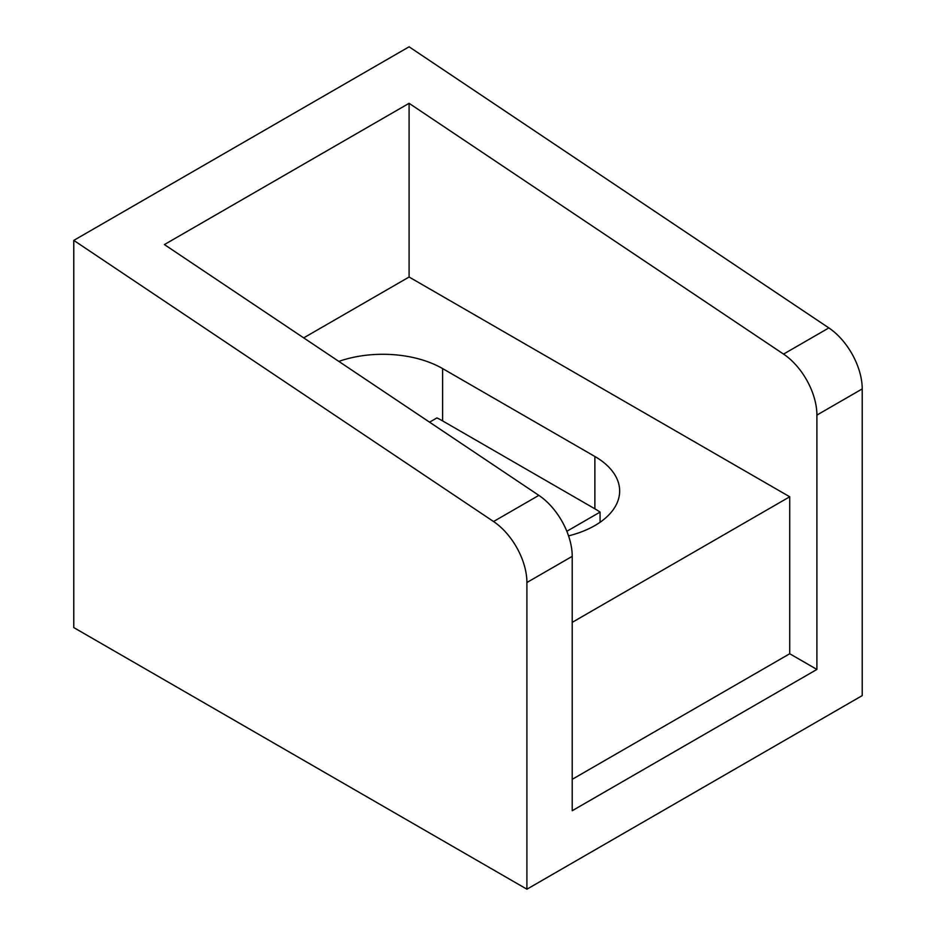<?xml version="1.0" encoding="UTF-8"?>
<svg xmlns="http://www.w3.org/2000/svg" width="936" height="936" viewBox="0 0 936 936"><rect width="100%" height="100%" fill="white"/><g stroke="black" fill="none" stroke-linecap="round" stroke-linejoin="round"><path stroke-width="1.4" d="M526.909 889.2L526.909 582.508A51.269 29.601 -120 0 0 493.553 521.527L73.78 240.388L73.78 627.588L526.909 889.2L862.22 695.612L862.22 388.92A51.269 29.601 -120 0 0 828.863 327.928L783.549 354.089L409.09 103.311L164.397 244.577L538.855 495.366L493.553 521.527M783.549 354.089A51.269 29.601 60 0 1 816.906 415.081L816.906 669.439L572.224 810.716L572.224 556.347A51.269 29.601 -120 0 0 538.855 495.366M73.78 240.388L409.09 46.8L828.863 327.928M572.224 779.325L789.727 653.749L816.906 669.439M789.727 653.749L789.727 496.782L409.09 277.021L409.09 103.311M600.07 522.276L600.07 512.097A84.591 48.836 0 0 0 594.875 508.81L442.623 420.907A84.591 48.836 0 0 0 436.936 417.912L429.565 422.171M338.832 361.401A84.591 48.836 180 0 1 442.623 368.585L594.875 456.487A84.591 48.836 180 0 1 619.655 491.026A84.591 48.836 180 0 1 568.55 535.872M409.09 277.021L303.697 337.873M789.727 496.782L572.224 622.346M600.07 512.097L566.83 531.285M526.909 582.508L572.224 556.347M862.22 388.92L816.906 415.081M442.623 368.585L442.623 420.907M594.875 508.81L594.875 456.487"/></g></svg>
